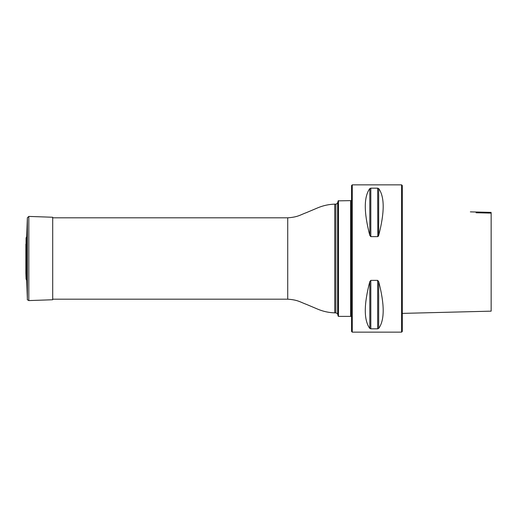 <?xml version="1.0" encoding="UTF-8"?>
<svg xmlns="http://www.w3.org/2000/svg" width="517" height="517" viewBox="0 0 517 517"><rect width="100%" height="100%" fill="white"/><g stroke="black" fill="none" stroke-linecap="round" stroke-linejoin="round"><path stroke-width="0.78" d="M338.467 200.628L338.467 316.372L350.623 316.372L350.623 200.628L338.17 200.855L338.467 316.372M351.56 316.372L350.856 316.372L350.856 200.628L351.56 200.628M352.264 184.847L352.264 332.153L351.56 331.449L351.56 185.551L352.264 184.847L401.599 184.847L401.599 332.153L352.264 332.153M401.599 184.847L402.297 185.551L402.297 331.449L401.599 332.153M377.656 188.169L370.825 188.169L369.81 188.556C363.787 196.803 363.787 212.429 369.81 235.422L370.825 236.637L377.656 236.637L378.67 235.422C384.693 212.429 384.693 196.803 378.67 188.556L377.656 188.169L377.811 236.618M377.656 280.363L370.825 280.363L369.81 281.578C363.787 304.571 363.787 320.197 369.81 328.444L370.825 328.831L377.656 328.831L378.67 328.444C384.693 320.197 384.693 304.571 378.67 281.578L377.656 280.363L377.656 328.831M378.67 188.556L378.67 235.422L378.263 236.288M491.15 212.39L470.354 211.867M491.15 213.107L491.15 311.156L491.15 213.107L476.067 212.765C469.016 211.615 469.016 211.615 476.067 212.765M25.85 273.041L26.063 279.115L26.703 280.246L26.703 236.754L26.063 237.885L25.882 272.336M26.703 280.246L27.369 299.233C26.981 299.485 27.466 299.938 28.823 300.584L52.702 299.75L52.702 217.25L28.823 216.416L27.369 217.767L26.703 236.754M335.856 312.863L335.856 204.137C335.785 204.622 336.386 204.163 337.666 202.748L337.666 314.252C338.034 314.026 337.427 313.56 335.856 312.863L334.725 312.863C328.793 312.675 323.086 311.421 317.593 309.101L306.633 304.461C300.19 302.141 298.115 299.905 287.73 299.181L287.73 217.819L52.702 217.819M334.725 312.863L334.725 204.137C328.793 204.325 323.086 205.579 317.593 207.899L306.633 212.539C300.19 214.859 298.115 217.095 287.73 217.819M378.67 281.578L378.67 328.444M369.81 281.578L369.81 328.444M370.825 280.363L370.825 328.831M369.81 188.556L369.81 235.422M370.825 188.169L370.825 236.637M26.063 279.115L26.063 237.885M28.823 300.584L28.823 216.416M27.369 299.233L27.369 217.767M287.73 299.181L52.702 299.181M337.666 314.252L338.17 316.145M337.666 202.748L338.17 200.855M335.856 204.137L334.725 204.137M402.297 313.392L491.15 311.156M25.85 244.121L25.85 272.879"/></g></svg>
